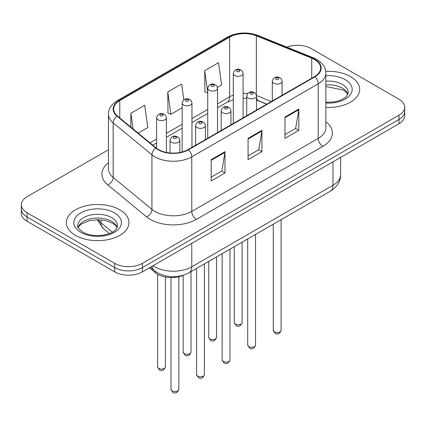 <?xml version="1.0" encoding="UTF-8"?>
<svg xmlns="http://www.w3.org/2000/svg" width="426" height="426" viewBox="0 0 426 426"><rect width="100%" height="100%" fill="white"/><g stroke="black" fill="none" stroke-linecap="round" stroke-linejoin="round"><path stroke-width="0.64" d="M266.703 104.194L256.963 100.254A26.103 15.07 0 0 0 256.516 100.078M183.35 275.26A19.58 11.305 180 0 1 155.442 272.757L149.435 267.81M350.513 76.589A31.327 18.084 0 0 0 325.73 71.355A31.327 18.084 0 0 1 350.513 76.589A31.327 18.084 0 0 1 359.688 89.375A31.327 18.084 0 0 0 350.513 76.589M119.786 209.8A31.327 18.084 0 0 0 85.647 205.875A31.327 18.084 0 0 0 66.312 222.585A31.327 18.084 0 0 0 75.487 235.376A31.327 18.084 0 0 0 109.626 239.295A31.327 18.084 0 0 0 128.961 222.585A31.327 18.084 0 0 0 119.786 209.8A31.327 18.084 0 0 0 85.647 205.875A31.327 18.084 0 0 0 66.312 222.585A31.327 18.084 0 0 0 75.487 235.376A31.327 18.084 0 0 0 109.626 239.295A31.327 18.084 0 0 0 128.961 222.585A31.327 18.084 0 0 0 119.786 209.8M314.521 59.539A20.885 12.056 180 0 1 320.634 68.064A20.885 12.056 180 0 1 314.521 76.589L188.079 149.585A20.885 12.056 180 0 1 156.209 147.976L117.438 116.01A20.885 12.056 180 0 1 113.662 109.093A20.885 12.056 180 0 1 119.781 100.568L229.619 37.153A20.885 12.056 180 0 1 256.361 35.805L311.731 58.186A20.885 12.056 180 0 1 314.521 59.539M314.889 59.326A21.407 12.359 0 0 0 312.029 57.941L256.665 35.555A21.407 12.359 0 0 0 229.252 36.94L119.408 100.355A21.407 12.359 0 0 0 117.012 116.181L155.783 148.147A21.407 12.359 0 0 0 188.452 149.798L314.889 76.802A21.407 12.359 0 0 0 314.889 59.326M108.444 149.744L27.035 196.743A19.58 11.305 0 0 0 21.3 204.736L21.3 213.261A19.58 11.305 0 0 0 27.035 221.254L114.711 271.873L114.711 267.608A19.58 11.305 0 0 0 142.396 267.608L398.965 119.482A19.58 11.305 0 0 0 404.7 111.49A19.58 11.305 0 0 1 398.965 119.482L142.396 267.608A19.58 11.305 0 0 1 114.711 267.608L27.035 216.988L114.711 267.608L114.711 263.348A19.58 11.305 0 0 0 142.396 263.348L398.965 115.217A19.58 11.305 0 0 0 404.7 107.224A19.58 11.305 0 0 0 398.965 99.231L311.289 48.612A19.58 11.305 0 0 0 286.82 47.11M21.3 208.996A19.58 11.305 0 0 0 27.035 216.988A19.58 11.305 0 0 1 21.3 208.996M211.152 159.659L211.152 180.97L224.997 172.977L224.997 151.667L211.152 159.659M211.152 177.189L221.818 171.034L224.944 152.375A5.218 3.014 -120 0 0 224.997 151.667M221.722 171.087L224.997 172.977M284.989 117.033L284.989 138.344L298.828 130.351L298.828 109.04L284.989 117.033M284.989 134.563L295.649 128.407L298.775 109.748A5.218 3.014 -120 0 0 298.828 109.04M295.553 128.46L298.828 130.351M248.07 138.344L248.07 159.659L261.915 151.667L261.915 130.351L248.07 138.344M248.07 155.873L258.731 149.718L261.857 131.059A5.218 3.014 -120 0 0 261.915 130.351M258.641 149.776L261.915 151.667M325.858 107.405A31.327 18.084 0 0 0 359.688 89.375A31.327 18.084 0 0 1 325.858 107.405M21.3 204.736A19.58 11.305 0 0 0 27.035 212.728L114.711 263.348M217.425 87.394L221.664 84.95L218.538 62.681L204.693 70.673L204.917 91.856M138.205 133.136L147.827 127.576L144.707 105.307L130.862 113.3L130.862 127.076M183.84 99.812L181.62 83.997L167.78 91.989L167.998 113.172M167.78 91.989L170.901 114.259L182.174 107.751M170.901 114.259L167.78 113.087M207.739 92.911L204.693 91.776M204.693 70.673L207.739 92.357M130.862 113.3L133.045 128.881M114.711 271.873A19.58 11.305 0 0 0 142.396 271.873L398.965 123.742A19.58 11.305 0 0 0 404.7 115.75L404.7 107.224M155.442 271.41L155.442 272.757M325.858 121.767A32.632 18.84 180 0 1 322.828 146.39L196.386 219.39A6.528 3.77 60 0 1 191.775 211.397L318.211 138.397A26.103 15.07 0 0 0 325.858 127.741L325.858 73.176A26.103 15.07 180 0 1 318.211 83.831A6.528 3.77 -120 0 0 314.889 76.802M196.386 219.39A32.632 18.84 180 0 1 150.245 219.39A32.632 18.84 180 0 1 146.587 216.871L107.815 184.905A32.632 18.84 180 0 1 108.444 162.796M154.856 211.397A26.103 15.07 0 0 0 191.775 211.397L191.775 156.832A26.103 15.07 180 0 1 151.933 154.819L113.162 122.853A26.103 15.07 180 0 1 108.444 114.211L108.444 168.771A26.103 15.07 0 0 0 113.162 177.418L151.933 209.384A26.103 15.07 0 0 0 154.856 211.397M325.858 73.176C325.437 68.692 325.022 64.96 316.859 59.533L313.43 57.867A6.528 3.057 112 0 0 312.029 57.941M313.43 57.867L258.06 35.486C247.25 31.662 236.989 32.216 227.282 37.153A6.528 3.77 60 0 1 229.252 36.94M119.408 100.355A6.528 3.77 -120 0 0 117.438 100.563C109.525 105.754 108.806 109.663 108.444 114.211M117.012 116.181A6.528 4.366 129.5 0 0 113.162 122.853L113.162 177.418A6.528 4.366 -50.5 0 1 107.815 184.905M258.06 35.486A6.528 3.057 112 0 0 256.665 35.555M155.783 148.147A6.528 4.366 129.5 0 0 151.933 154.819L151.933 209.384A6.528 4.366 -50.5 0 1 146.587 216.871M188.452 149.798A6.528 3.77 60 0 1 191.775 156.832L318.211 83.831L318.211 138.397A6.528 3.77 60 0 0 322.828 146.39M142.396 263.348L142.396 271.873M398.965 115.217L398.965 123.742M27.035 212.728L27.035 221.254M119.781 100.568L119.781 117.938M311.731 58.186L311.731 78.198M256.361 35.805L256.361 94.934M271.319 101.526L256.489 95.531M247.698 93.454A20.885 12.056 0 0 0 243.092 93.326M233.299 95.142A20.885 12.056 0 0 0 229.619 96.83L217.526 103.816M229.619 37.153L229.619 96.83A11.747 6.784 60 0 1 227.186 102.208L217.526 107.789M207.739 109.466L191.961 118.572M182.174 124.227L166.396 133.333M156.608 138.982L149.957 142.822M266.846 104.109L258.699 100.818A11.747 5.501 -68 0 1 256.516 97.394M248.07 139.02L261.857 131.059M284.989 117.704L298.775 109.748M211.152 160.33L224.944 152.375M153.104 265.691A26.103 15.07 0 0 0 154.856 266.809A26.103 15.07 0 0 0 191.775 266.809L332.978 185.289A26.103 15.07 0 0 0 340.624 174.628C340.816 181.109 337.365 186.652 330.272 191.263L189.069 272.784A13.052 7.535 60 0 0 191.775 266.809L191.775 243.368M332.978 161.843L332.978 185.289A13.052 7.535 60 0 1 330.272 191.263M152.045 266.303A13.052 8.728 129.5 0 0 154.319 270.547L150.357 267.278M98.097 219.688A26.103 15.07 0 0 0 100.999 222.803L100.999 219.837M109.455 233.554L103.39 228.554A13.052 8.728 129.5 0 1 100.999 222.803L112.379 232.186M281.101 330.299C279.813 333.824 277.811 334.852 275.095 333.393L273.274 330.299A3.914 2.263 0 0 0 274.419 331.897A3.914 2.263 0 0 0 278.689 332.392A3.914 2.263 0 0 0 281.101 330.299L281.101 219.651M273.726 83.246A4.894 2.828 180 0 1 272.294 81.249C273.545 77.234 276.107 76.068 279.973 77.756L281.554 79.305L282.081 81.249A4.894 2.828 180 0 1 279.062 83.858A4.894 2.828 180 0 1 273.726 83.246M278.343 77.921A1.629 0.943 0 0 0 276.032 77.921A1.629 0.943 0 0 0 276.032 79.252A1.629 0.943 0 0 0 278.343 79.252A1.629 0.943 0 0 0 278.343 77.921M235.429 324.149A3.914 2.263 0 0 0 239.694 324.639A3.914 2.263 0 0 0 242.112 322.546C240.823 326.071 238.821 327.099 236.1 325.64L234.279 322.546A3.914 2.263 0 0 0 235.429 324.149M243.092 117.826L243.092 73.496A4.894 2.828 180 0 1 240.067 76.11A4.894 2.828 180 0 1 234.737 75.493A4.894 2.828 180 0 1 233.299 73.496L233.299 123.476M237.042 71.499A1.629 0.943 0 0 0 239.348 71.499A1.629 0.943 0 0 0 239.348 70.168A1.629 0.943 0 0 0 237.042 70.168A1.629 0.943 0 0 0 237.042 71.499M347.925 94.215A19.889 11.486 0 0 0 342.429 88.182A19.889 11.486 0 0 0 325.858 84.912M325.858 102.32L334.437 101.899L339.847 100.472L344.565 98.055L346.626 96.239L348.255 92.575A19.889 11.486 0 0 0 342.429 84.454A19.889 11.486 0 0 0 325.858 81.18M325.858 103.044A23.808 13.744 0 0 0 349.847 95.296A23.808 13.744 0 0 0 345.198 79.657A23.808 13.744 0 0 0 325.858 75.706M255.541 345.06C254.247 348.58 252.245 349.613 249.53 348.154L247.708 345.06A3.914 2.263 0 0 0 248.853 346.657A3.914 2.263 0 0 0 253.124 347.147A3.914 2.263 0 0 0 255.541 345.06L255.541 234.412M248.161 98.007A4.894 2.828 180 0 1 246.729 96.01C247.98 91.995 250.541 90.829 254.407 92.517L255.989 94.066L256.516 96.01A4.894 2.828 180 0 1 253.497 98.619A4.894 2.828 180 0 1 248.161 98.007M252.778 92.682A1.629 0.943 0 0 0 250.472 92.682A1.629 0.943 0 0 0 250.472 94.013A1.629 0.943 0 0 0 252.778 94.013A1.629 0.943 0 0 0 252.778 92.682M229.976 359.821C228.687 363.341 226.68 364.374 223.964 362.909L222.143 359.821A3.914 2.263 0 0 0 223.288 361.418A3.914 2.263 0 0 0 227.559 361.908A3.914 2.263 0 0 0 229.976 359.821L229.976 249.167M222.596 112.768A4.894 2.828 180 0 1 221.163 110.771C222.415 106.756 224.976 105.589 228.842 107.277L230.423 108.827L230.956 110.771A4.894 2.828 180 0 1 227.931 113.38A4.894 2.828 180 0 1 222.596 112.768M227.212 107.437A1.629 0.943 0 0 0 224.907 107.437A1.629 0.943 0 0 0 224.907 108.768A1.629 0.943 0 0 0 227.212 108.768A1.629 0.943 0 0 0 227.212 107.437M204.411 374.582C203.122 378.102 201.12 379.129 198.404 377.67L196.578 374.582A3.914 2.263 0 0 0 197.728 376.179A3.914 2.263 0 0 0 201.993 376.669A3.914 2.263 0 0 0 204.411 374.582L204.411 263.928M197.036 127.528A4.894 2.828 180 0 1 195.598 125.526C196.849 121.511 199.411 120.35 203.282 122.038L204.858 123.583L205.391 125.526A4.894 2.828 180 0 1 202.366 128.141A4.894 2.828 180 0 1 197.036 127.528M201.647 122.198A1.629 0.943 0 0 0 199.341 122.198A1.629 0.943 0 0 0 199.341 123.529A1.629 0.943 0 0 0 201.647 123.529A1.629 0.943 0 0 0 201.647 122.198M178.845 389.337C177.557 392.863 175.555 393.89 172.839 392.431L171.012 389.337A3.914 2.263 0 0 0 172.163 390.935A3.914 2.263 0 0 0 176.428 391.425A3.914 2.263 0 0 0 178.845 389.337L178.845 276.746M171.47 142.284A4.894 2.828 180 0 1 170.038 140.287C171.284 136.272 173.845 135.106 177.717 136.794L179.293 138.344L179.825 140.287A4.894 2.828 180 0 1 176.801 142.896A4.894 2.828 180 0 1 171.47 142.284M176.082 136.959A1.629 0.943 0 0 0 173.776 136.959A1.629 0.943 0 0 0 173.776 138.29A1.629 0.943 0 0 0 176.082 138.29A1.629 0.943 0 0 0 176.082 136.959M209.864 338.904A3.914 2.263 0 0 0 214.129 339.394A3.914 2.263 0 0 0 216.546 337.307C215.258 340.827 213.256 341.86 210.54 340.401L208.713 337.307A3.914 2.263 0 0 0 209.864 338.904M217.526 132.587L217.526 88.257A4.894 2.828 180 0 1 214.502 90.866A4.894 2.828 180 0 1 209.171 90.253A4.894 2.828 180 0 1 207.739 88.257L207.739 138.237M211.477 86.26A1.629 0.943 0 0 0 213.783 86.26A1.629 0.943 0 0 0 213.783 84.928A1.629 0.943 0 0 0 211.477 84.928A1.629 0.943 0 0 0 211.477 86.26M184.298 353.665A3.914 2.263 0 0 0 188.564 354.155A3.914 2.263 0 0 0 190.981 352.068C189.692 355.588 187.69 356.621 184.975 355.162L183.153 352.068A3.914 2.263 0 0 0 184.298 353.665M191.961 147.348L191.961 103.017A4.894 2.828 180 0 1 188.942 105.627A4.894 2.828 180 0 1 183.606 105.014A4.894 2.828 180 0 1 182.174 103.017L182.174 151.981M185.912 101.021A1.629 0.943 0 0 0 188.217 101.021A1.629 0.943 0 0 0 188.217 99.684A1.629 0.943 0 0 0 185.912 99.684A1.629 0.943 0 0 0 185.912 101.021M158.733 368.426A3.914 2.263 0 0 0 162.998 368.916A3.914 2.263 0 0 0 165.416 366.829C164.127 370.348 162.125 371.381 159.409 369.917L157.588 366.829A3.914 2.263 0 0 0 158.733 368.426M166.396 152.439L166.396 117.773A4.894 2.828 180 0 1 163.376 120.388A4.894 2.828 180 0 1 158.041 119.775A4.894 2.828 180 0 1 156.608 117.773L156.608 148.296M160.346 115.776A1.629 0.943 0 0 0 162.657 115.776A1.629 0.943 0 0 0 162.657 114.445A1.629 0.943 0 0 0 160.346 114.445A1.629 0.943 0 0 0 160.346 115.776M117.198 227.425A19.889 11.486 0 0 0 111.703 221.392A19.889 11.486 0 0 0 91.734 218.543A19.889 11.486 0 0 0 78.075 227.425M111.703 217.659A19.889 11.486 0 0 0 90.024 215.173A19.889 11.486 0 0 0 77.745 225.78C76.701 226.398 78.373 228.506 82.761 232.111C88.496 235.248 95.483 236.244 103.71 235.104C111.01 233.326 116.005 231.877 117.528 225.78A19.889 11.486 0 0 0 111.703 217.659M80.802 232.303A23.808 13.744 0 0 0 114.472 232.303A23.808 13.744 0 0 0 114.472 212.867A23.808 13.744 0 0 0 80.802 212.867A23.808 13.744 0 0 0 80.802 232.303M227.282 37.153L117.438 100.563M258.699 100.818L256.516 100.035M246.729 98.326L243.092 98.284M233.299 99.721L227.186 102.208M207.739 113.438L191.961 122.544M182.174 128.199L166.396 137.305M156.608 142.96L152.796 145.16M189.069 272.784C178.569 278.061 168.062 278.061 157.561 272.784L154.319 270.547M340.624 174.628L340.624 157.428M103.39 228.554L97.176 219.688M273.274 330.299L273.274 224.172M272.294 100.967L272.294 81.249M282.081 95.312L282.081 81.249M242.112 322.546L242.112 242.165M243.092 73.496L242.559 71.552L240.983 70.008C238.97 69.039 234.753 68.038 233.299 73.496M234.279 322.546L234.279 246.686M347.829 94.439L346.626 92.639L343.239 89.977L325.858 86.558M247.708 345.06L247.708 238.933M246.729 115.728L246.729 96.01M256.516 110.073L256.516 96.01M222.143 359.821L222.143 253.694M221.163 130.484L221.163 110.771M230.956 124.834L230.956 110.771M196.578 374.582L196.578 268.449M195.598 145.245L195.598 125.526M205.391 139.595L205.391 125.526M171.012 389.337L171.012 277.576M170.038 152.966L170.038 140.287M179.825 152.519L179.825 140.287M216.546 337.307L216.546 256.921M217.526 88.257L216.994 86.313L215.418 84.763C213.405 83.8 209.187 82.793 207.739 88.257M208.713 337.307L208.713 261.442M190.981 352.068L190.981 271.681M191.961 103.017L191.434 101.074L189.852 99.524C187.839 98.56 183.622 97.554 182.174 103.017M183.153 352.068L183.153 275.35M165.416 366.829L165.416 277.022M166.396 117.773L165.868 115.829L164.287 114.285C162.274 113.316 158.057 112.315 156.608 117.773M157.588 366.829L157.588 274.238M117.102 227.649L115.899 225.844L112.512 223.187L105.515 220.546L97.618 219.683L89.204 220.679L81.35 224.092L79.076 226.201L78.171 227.649"/></g></svg>
